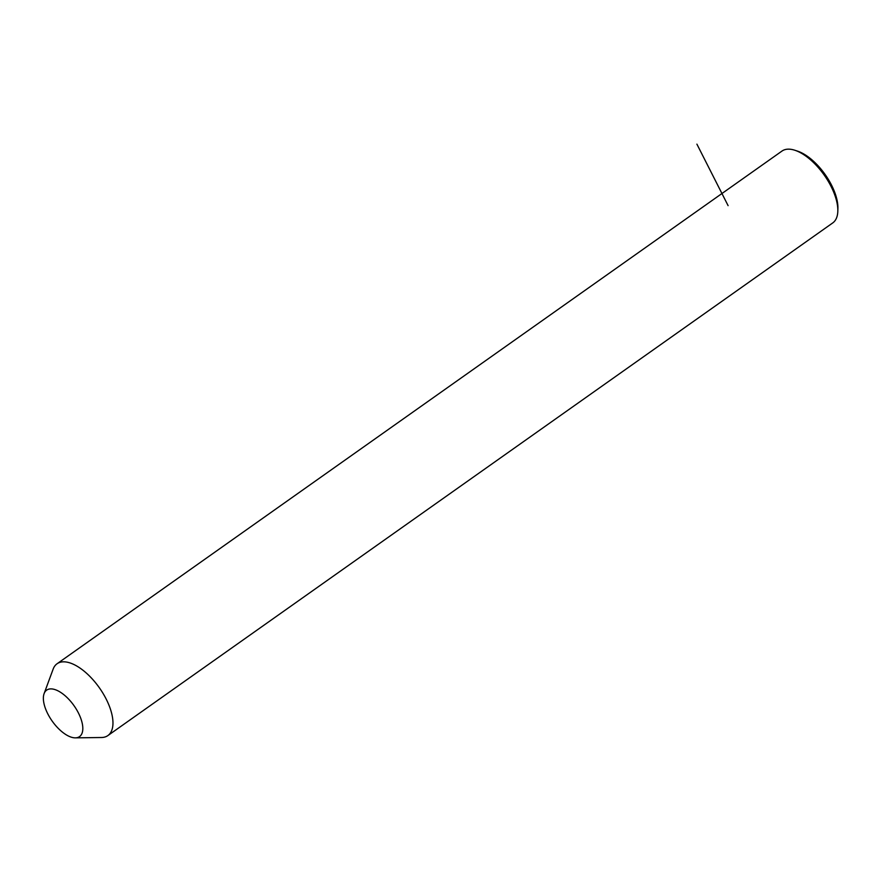 <?xml version="1.0" encoding="UTF-8"?>
<svg xmlns="http://www.w3.org/2000/svg" width="882" height="882" viewBox="0 0 882 882"><rect width="100%" height="100%" fill="white"/><g stroke="black" fill="none" stroke-linecap="round" stroke-linejoin="round"><path stroke-width="1.32" d="M44.1 693.627L53.129 669.14A43.99 20.65 54.7 0 1 57.076 663.749A43.99 20.65 54.7 0 1 76.988 666.153A43.99 20.65 54.7 0 1 107.924 702.734A43.99 20.65 54.7 0 1 107.88 735.577A43.99 20.65 54.7 0 1 101.474 737.506L75.378 737.859A28.467 13.362 54.7 0 1 66.646 735.059A28.467 13.362 54.7 0 1 44.1 693.627A28.467 13.362 54.7 0 1 59.535 691.686A28.467 13.362 54.7 0 1 81.045 719.128A28.467 13.362 54.7 0 1 75.378 737.859M57.076 663.749L781.948 151.087A43.99 20.65 54.7 0 1 794.803 150.238A43.99 20.65 54.7 0 1 801.859 153.49A43.99 20.65 54.7 0 1 837.823 211.074A43.99 20.65 54.7 0 1 832.751 222.914L107.88 735.577M794.803 150.238L797.405 151.087A41.399 19.437 54.7 0 1 804.053 154.141A41.399 19.437 54.7 0 1 837.9 208.339L837.823 211.074M728.102 205.649L696.901 144.141"/></g></svg>
